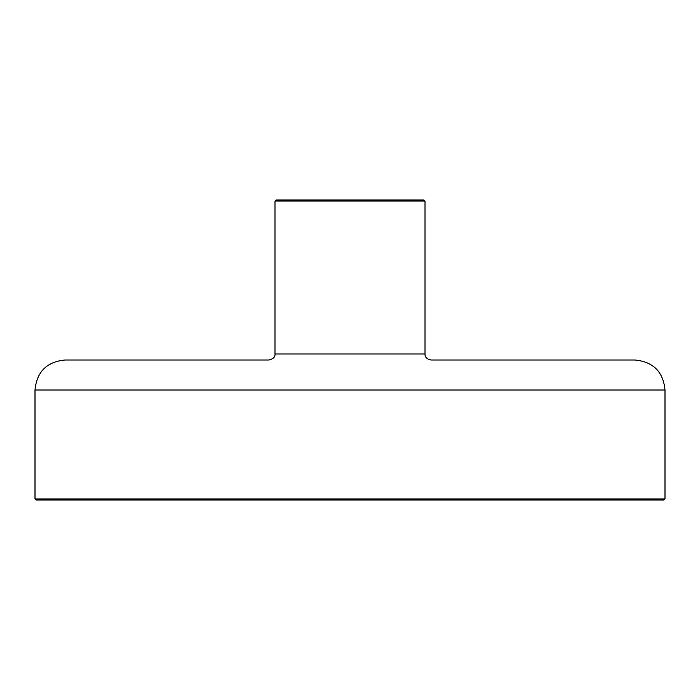 <?xml version="1.0" encoding="UTF-8"?>
<svg xmlns="http://www.w3.org/2000/svg" width="700" height="700" viewBox="0 0 700 700"><rect width="100%" height="100%" fill="white"/><g stroke="black" fill="none" stroke-linecap="round" stroke-linejoin="round"><path stroke-width="1.05" d="M275.004 353.999C275.301 356.904 273.306 358.899 269.001 360.001L65.004 360.001C46.778 361.777 36.776 371.779 35 389.996L665 389.996C663.224 371.779 653.222 361.777 634.996 360.001L430.999 360.001C426.939 359.196 424.935 357.192 424.996 353.999L275.004 353.999L275.004 200.996L424.996 200.996L423.999 199.999L276.001 199.999L275.004 200.996M35 499.004L35.998 500.001L664.003 500.001L665 499.004L35 499.004L35 389.996M665 389.996L665 499.004M424.996 200.996L424.996 353.999"/></g></svg>
